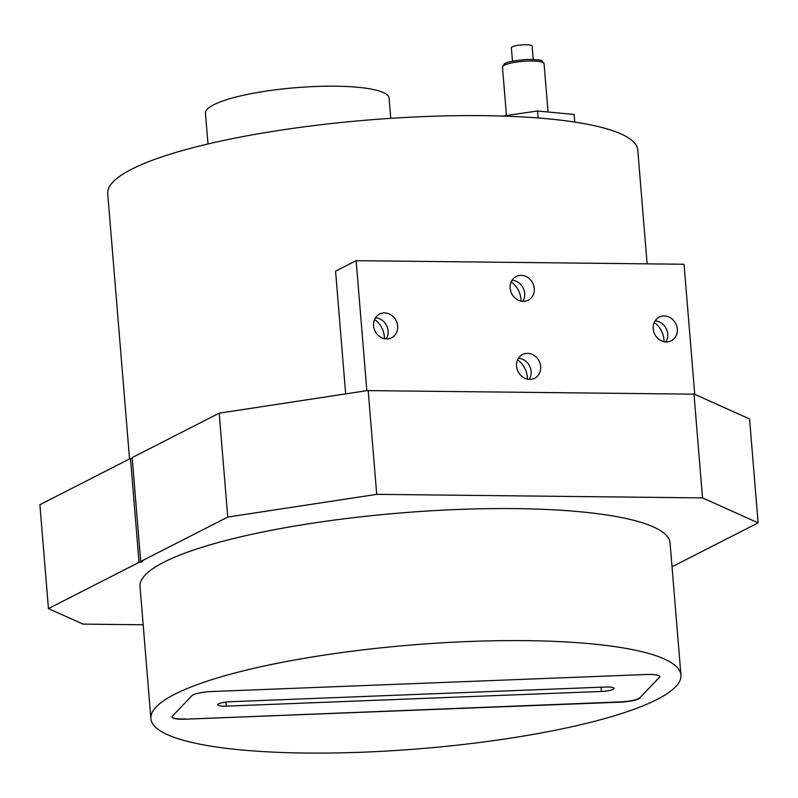<?xml version="1.0" encoding="UTF-8"?>
<svg xmlns="http://www.w3.org/2000/svg" width="798" height="798" viewBox="0 0 798 798"><rect width="100%" height="100%" fill="white"/><g stroke="black" fill="none" stroke-linecap="round" stroke-linejoin="round"><path stroke-width="1.2" d="M512.047 280.258A13.297 11.771 -117 0 1 524.705 293.375A13.297 11.771 -117 0 1 522.81 301.335M521.004 301.095A21.277 18.833 63 0 0 520.924 299.07A21.277 18.833 63 0 0 511.179 281.864M534.271 288.487A13.297 11.771 -117 0 1 528.256 300.198A13.297 11.771 -117 0 1 511.727 293.714A13.297 11.771 -117 0 1 516.166 276.517A13.297 11.771 -117 0 1 534.271 288.487M130.493 458.451L39.9 504.695L48.439 608.595L139.042 562.351L130.493 458.451L132.249 458.471M366.671 390.671L219.201 413.174L132.169 457.593L140.717 561.503L142.553 561.523L139.042 562.351M140.717 561.503L227.739 517.074L376.716 494.351L702.529 497.902L758.1 522.86L749.561 418.95L694.559 394.252M140.807 561.503L140.877 562.371M140.099 587.438A265.953 52.05 -4.7 0 1 139.999 586.61A265.953 52.05 -4.7 0 1 400.796 512.944A265.953 52.05 -4.7 0 1 670.111 543.029A265.953 52.05 -4.7 0 1 670.15 543.857M758.1 522.86L672.036 566.789M143.171 624.774L83.002 624.116L48.439 608.595M518.461 358.272A13.297 11.771 -117 0 1 531.119 371.389A13.297 11.771 -117 0 1 529.224 379.349M527.418 379.11A21.277 18.833 63 0 0 527.338 377.085A21.277 18.833 63 0 0 517.593 359.878M540.685 366.501A13.297 11.771 -117 0 1 534.67 378.212A13.297 11.771 -117 0 1 518.141 371.728A13.297 11.771 -117 0 1 522.58 354.531A13.297 11.771 -117 0 1 540.685 366.501M375.459 317.804A13.297 11.771 -117 0 1 388.107 330.911A13.297 11.771 -117 0 1 386.212 338.881M384.407 338.641A21.277 18.833 63 0 0 384.337 336.616A21.277 18.833 63 0 0 374.591 319.409M397.673 326.033A13.297 11.771 -117 0 1 391.668 337.744A13.297 11.771 -117 0 1 375.13 331.25A13.297 11.771 -117 0 1 379.579 314.063A13.297 11.771 -117 0 1 397.673 326.033M655.088 320.856A13.297 11.771 -117 0 1 667.746 333.963A13.297 11.771 -117 0 1 665.851 341.933M664.046 341.694A21.277 18.833 63 0 0 663.966 339.659A21.277 18.833 63 0 0 654.22 322.462M677.303 329.085A13.297 11.771 -117 0 1 671.298 340.796A13.297 11.771 -117 0 1 654.769 334.302A13.297 11.771 -117 0 1 659.208 317.105A13.297 11.771 -117 0 1 677.303 329.085M366.831 390.601L356.147 260.677L335.579 271.18L345.664 393.883M694.719 394.172L684.046 264.258L356.147 260.677M694.36 394.172L367.17 390.601M227.739 517.074L219.201 413.174M376.716 494.351L368.177 390.451M702.529 497.902L693.981 394.003M533.214 59.451L532.116 46.075A10.404 2.035 175.3 0 0 521.583 44.897A10.404 2.035 175.3 0 0 511.378 47.77L512.486 61.157M538.121 117.974L537.543 111.002L502.6 116.069M574.76 122.084L574.141 114.473L537.543 111.002M390.751 118.333L389.085 98.114A92.129 18.035 175.3 0 0 295.789 87.69A92.129 18.035 175.3 0 0 205.445 113.216L207.979 143.979M230.462 701.711L605.592 687.028A10.633 2.085 -4.7 0 1 614.091 688.365A10.633 2.085 -4.7 0 1 601.383 691.447L226.253 706.14A10.633 2.085 -4.7 0 1 217.754 704.794A10.633 2.085 -4.7 0 1 230.462 701.711M659.507 677.113L659.527 677.372A16.888 3.302 175.3 0 0 659.856 676.634A16.888 3.302 175.3 0 0 646.37 674.51L211.749 691.527A16.888 3.302 175.3 0 0 191.919 695.686L172.288 716.325A16.888 3.302 175.3 0 0 171.959 717.063A16.888 3.302 175.3 0 0 185.445 719.188L620.046 701.911A16.888 3.302 175.3 0 0 639.886 697.751L659.507 677.113A16.888 3.302 175.3 0 0 659.836 676.505M171.959 716.923A16.888 3.302 175.3 0 0 185.425 718.928M659.527 677.372L639.886 697.751M620.046 701.911L620.066 702.17A16.888 3.302 175.3 0 0 639.906 698.011M620.066 702.17L185.445 719.188M647.128 263.849L637.772 150.064A265.914 52.04 175.3 0 0 425.354 116.518A265.914 52.04 175.3 0 0 107.72 193.645L129.535 458.94M468.516 641.512A265.914 52.04 175.3 0 0 150.892 718.639A265.914 52.04 175.3 0 0 420.177 748.714A265.914 52.04 175.3 0 0 680.933 675.058A265.914 52.04 175.3 0 0 468.516 641.512M502.471 67.122A20.868 4.08 -4.7 0 1 527.398 61.067A20.868 4.08 -4.7 0 1 544.066 63.7L541.842 60.937C541.722 60.04 536.755 59.551 526.919 59.461C513.633 60.608 506.072 62.134 504.216 64.03L502.471 67.122L506.441 115.511M601.383 691.447L601.034 687.208M226.253 706.14L225.914 702.09M548.036 111.989L544.066 63.7M680.933 675.058L670.011 542.201M150.892 718.639L139.959 585.782"/></g></svg>
